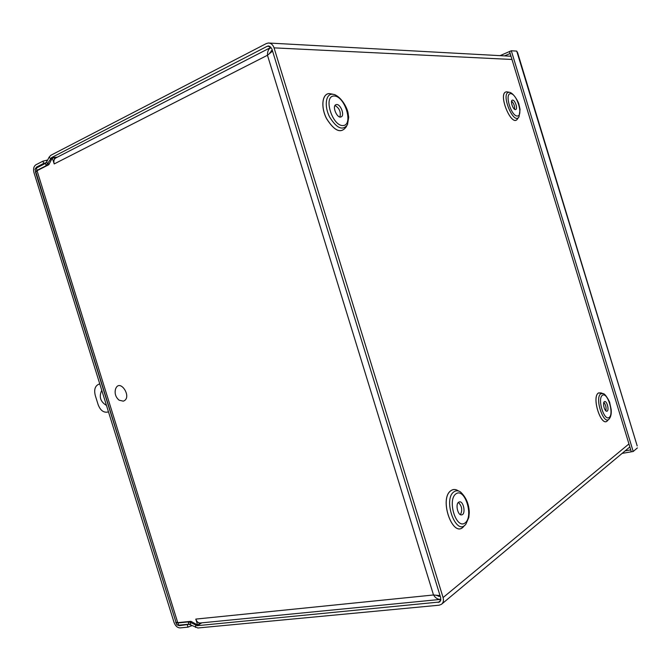 <?xml version="1.0" encoding="UTF-8"?>
<svg xmlns="http://www.w3.org/2000/svg" width="671" height="671" viewBox="0 0 671 671"><rect width="100%" height="100%" fill="white"/><g stroke="black" fill="none" stroke-linecap="round" stroke-linejoin="round"><path stroke-width="1.01" d="M35.781 171.667L37.039 170.359L46.19 165.678L51.583 157.593L267.175 46.307L268.434 45.972L271.906 48.949L440.704 597.802L440.008 601.686M37.039 170.359L36.335 168.077L35.043 169.352M36.335 168.077L45.469 163.38L46.5 162.281L47.867 163.892L49.302 163.783M191.738 621.774L190.572 622.495L188.174 621.916L177.958 622.94L176.146 622.487M176.842 624.743L178.654 625.196L188.878 624.189L197.92 627.981L439.094 605.2L441.35 604.395C443.313 602.86 443.892 600.579 443.086 597.567L628.937 443.942M336.641 104.533L335.919 104.693C331.751 106.211 337.253 118.968 341.153 116.871C344.936 115.571 340.751 104.114 336.641 104.533M339.945 116.98C341.036 111.956 339.392 108.14 335.014 105.532M511.973 59.476L274.053 47.859L443.086 597.567M458.67 502.176C455.164 504.189 457.882 515.798 461.648 514.875C466.043 514.506 463.72 500.868 459.442 501.866L458.67 502.176M460.44 514.657C462.655 510.119 461.958 506.051 458.368 502.436M604.37 401.677C602.256 402.835 604.672 411.919 606.903 411.206C609.453 410.929 607.112 400.813 604.68 401.552L604.37 401.677M605.812 410.778C606.467 407.708 605.821 404.898 603.875 402.357M512.577 100.113L512.283 100.172C509.826 100.902 513.441 110.698 515.722 109.516C518.029 108.87 514.992 99.811 512.577 100.113M514.607 109.281C514.85 106.068 513.852 103.351 511.604 101.128M274.053 47.859C272.938 44.722 271.059 43.112 268.4 43.003L266.328 43.556L50.862 155.278L49.168 157.089L46.5 162.281M190.354 624.542L190.572 622.495L197.207 625.691L439.631 601.996M35.781 171.961L37.039 170.719L177.748 622.646L175.978 622.218M271.076 47.322L270.983 47.373C268.534 48.857 267.368 51.482 267.469 55.257L54.192 163.934L52.321 157.928L54.192 157.794L54.586 159.052M198.834 622.789L199.22 624.03L197.626 625.028L195.789 619.098L433.508 594.984C435.445 598.004 437.777 599.48 440.486 599.404L440.931 599.337M52.321 157.928L48.84 164.68L37.039 170.719M177.748 622.646L190.933 621.329L197.626 625.028M54.192 163.925C53.445 161.082 53.99 159.086 55.827 157.945L270.975 47.364M269.7 53.177L272.241 50.04M440.025 595.588L433.508 594.984L267.469 55.257L272.569 51.08M440.486 599.404L200.277 622.982C198.23 623.024 196.737 621.732 195.798 619.107M436.67 595.496L440.293 596.469M630.748 449.88L631.302 451.809L633.206 451.482L511.31 50.761L516.72 51.105L517.651 52.824L637.198 445.93L516.72 51.105M631.336 451.801L509.557 51.524L511.31 50.761M633.206 451.482L637.4 447.909M622.126 453.395L631.302 451.809M625.146 450.87L630.723 449.897M500.054 55.651L509.524 51.533L510.145 53.47L504.508 55.894M47.616 160.109L42.961 161.141L35.898 164.789C33.735 166.324 33.089 168.924 33.969 172.59L174.083 622.52C175.425 626.001 177.429 627.796 180.088 627.905L187.997 627.142L192.107 625.515M189.599 624.248L179.392 625.657L177.798 625.221M42.961 161.141L43.674 163.422L46.324 162.592M43.674 163.422L36.603 167.062L35.387 168.664M35.177 169.771L175.978 622.193M176.674 624.198L175.701 622.361M106.479 405.435C100.348 401.736 98.78 396.695 101.774 390.312M103.049 394.414L105.154 401.157M108.467 411.801L107.326 412.128C103.317 412.64 100.256 410.149 98.142 404.663L95.265 395.437C93.898 389.742 95.022 386.026 98.645 384.29L99.786 383.938M115.144 391.243L115.513 389.138C119.69 377.379 132.992 397.869 123.296 401.166L119.111 400.193L117.618 398.759M47.012 165.62L46.19 165.678L45.469 163.38M178.654 625.196L177.958 622.94M188.878 624.189L188.174 621.916L188.786 621.539M346.228 126.827C341.053 133.932 334.502 131.222 326.576 118.692C320.495 106.983 322.155 93.412 329.453 93.579M332.85 94.217L329.478 93.613C322.231 93.454 320.545 106.865 326.542 118.532C334.359 131.038 340.893 133.856 346.144 126.97L346.605 126.198M332.237 94.192C325.636 94.049 324.127 106.303 329.587 116.964C336.725 128.413 342.68 130.996 347.477 124.722L348.702 117.299L347.964 112.367C346.37 105.8 340.826 97.161 334.51 94.569L332.237 94.192M334.024 96.003C322.919 95.945 332.254 126.358 343.091 125.552C353.81 125.066 344.827 95.768 334.024 96.003M464.173 525.854C453.562 540.709 438.02 498.285 451.256 490.426C453.42 489.058 455.743 489.176 458.218 490.786M517.727 118.566C511.948 129.26 496.624 91.835 506.831 91.818M607.725 420.373C601.728 428.87 591.042 397.131 598.507 392.929L601.392 392.921M458.905 491.122L458.067 490.711C455.651 489.209 453.395 489.125 451.281 490.467C438.171 498.209 453.386 540.34 464.055 525.972L464.718 525.309M454.225 491.658C442.298 498.763 456.179 537.228 465.892 524.135L468.811 517.5L469.281 512.711C469.054 504.173 466.102 497.228 460.407 491.868C458.201 490.501 456.137 490.434 454.225 491.658M456.087 493.747C446.886 499.694 456.112 529.755 465.053 522.961C473.902 516.603 465.02 487.624 456.087 493.747M602.818 393.441L598.532 392.954C591.151 397.073 601.56 428.475 607.632 420.465L608.798 419.341M600.931 393.743C594.221 397.517 603.724 426.194 609.251 418.897C610.929 416.708 611.566 413.537 611.155 409.402L609.687 402.525C610.224 402.801 605.586 393.927 603.43 393.667L600.931 393.743M602.424 395.278C597.131 398.658 604.059 421.388 609.176 417.463C614.292 413.822 607.565 391.721 602.424 395.278M509.406 92.288L506.857 91.843C496.75 91.81 511.73 128.849 517.651 118.675L518.633 117.35M509.163 92.279C499.97 92.254 513.625 126.081 519.018 116.821L520.075 109.415L518.884 104.139C519.035 103.46 514.556 94.041 510.035 92.405L509.163 92.279M510.606 93.655C504.248 93.588 511.227 116.519 517.416 116.033C523.59 115.781 516.804 93.487 510.606 93.655M51.977 158.599L50.543 158.7L49.168 157.089M55.198 158.364L54.393 158.423M195.496 627.393L195.722 625.338L196.88 624.609M198.993 623.3L199.53 622.965M51.583 157.593L57.295 157.19M201.795 622.831L197.207 625.691M270.128 46.458L267.175 46.307M438.255 602.491L440.763 600.411M272.3 50.233L271.21 50.795M438.616 596.376L440.218 596.217M629.935 447.222L629.398 447.322M509.96 56.196L510.857 55.802M191.428 625.934L191.126 624.978M187.293 624.886L187.997 627.142M180.44 625.02L179.392 625.657M46.903 161.493L46.5 160.184M36.603 167.062L38.616 166.903M176.028 622.369L35.42 171.843M35.001 169.218L35.714 171.491M176.892 624.902L176.196 622.654M510.992 56.247L269.155 43.045M268.895 45.997L268.434 45.972M441.971 603.875L629.851 446.936M115.513 389.138C114.473 393.55 115.672 397.232 119.111 400.193"/></g></svg>
